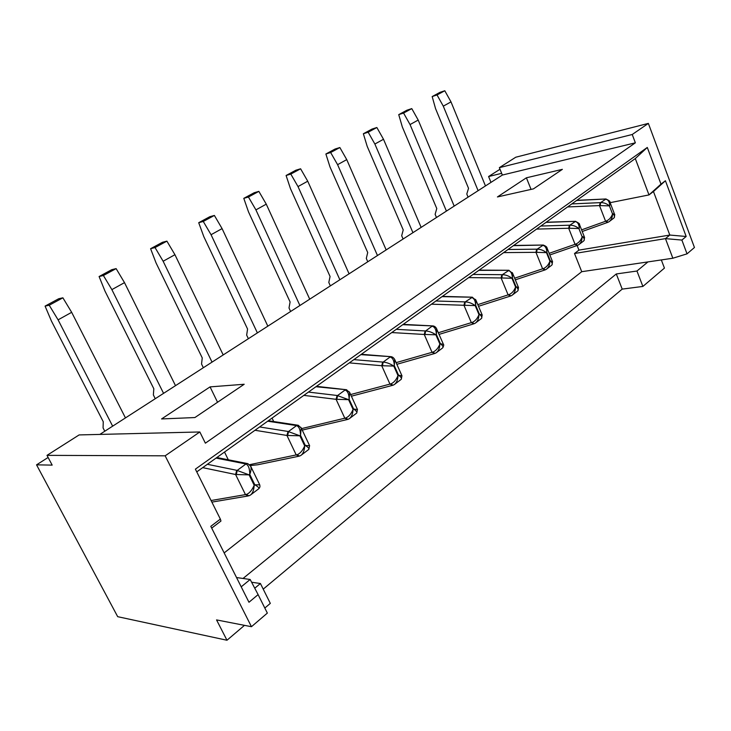 <?xml version="1.0" encoding="UTF-8"?>
<svg xmlns="http://www.w3.org/2000/svg" width="731" height="731" viewBox="0 0 731 731"><rect width="100%" height="100%" fill="white"/><g stroke="black" fill="none" stroke-linecap="round" stroke-linejoin="round"><path stroke-width="1.1" d="M497.427 196.95L526.402 177.797L562.377 169.345L533.466 188.863L497.427 196.95M199.828 431.966L165.151 455.815L46.994 455.358L79.112 434.927L199.828 431.966L205.374 443.178L635.358 142.819L502.352 175.056L99.827 434.424M210.062 386.891L244.191 384.259L194.903 417.547L161.569 418.945L210.062 386.891L217.555 402.251M610.147 202.67L648.991 194.921L635.294 158.563L196.758 471.879M661.327 259.925L664.433 268.103L642.887 286.433L622.209 289.11L263.224 589.131M251.61 582.241L260.419 583.512L270.315 603.377L264.823 608.046M244.483 625.352L226.975 640.246L117.691 616.681L36.55 464.843L48.109 457.469M273.705 421.549L272.051 418.086M577.115 245.506L578.943 250.121L574.511 253.502L581.73 271.694L224.161 552.91M228.3 459.772L224.508 452.05M648.36 123.402L515.766 157.22L499.355 167.655L632.233 134.495L648.36 123.402L694.45 247.498L687.03 253.849L681.877 240.07L686.171 236.478L665.42 180.749L660.988 184.121L647.291 147.452L195.387 469.138L220.351 519.083L210.802 526.338L248.969 602.262L258.107 594.614L267.345 613.099L251.455 626.705L165.151 455.815M502.352 175.056L499.355 167.655M635.358 142.819L632.233 134.495M36.55 464.843L52.175 465.117L46.994 455.358M251.455 626.705L216.559 619.915L226.975 640.246M581.73 271.694L647.949 261.908L636.957 271.027L616.297 273.961L243.03 578.468M260.419 583.512L254.754 588.217M499.995 169.254L488.591 176.527L490.985 182.384M578.943 250.121L669.806 235.053L653.459 191.522L648.991 194.921L660.988 184.121M574.511 253.502L665.457 238.626L669.806 235.053L686.171 236.478M681.877 240.07L665.457 238.626L672.849 258.226L647.949 261.908M236.542 577.545L250.166 579.482L258.107 594.614M241.212 586.829L250.166 579.482M220.351 519.083L220.954 521.048L211.688 528.111M672.849 258.226L687.03 253.849M636.957 271.027L642.887 286.433M616.297 273.961L622.209 289.11M501.658 173.338L488.591 176.527M531.053 189.402L526.402 177.797M635.294 158.563L647.291 147.452M653.459 191.522L665.42 180.749M104.78 431.226L103.071 427.918L103.254 421.723L51.453 321.101L45.084 306.106L49.224 305.229L62.893 297.819L58.708 298.741L45.084 306.106M49.224 305.229L58.087 319.849L71.665 312.32L125.458 417.904M58.087 319.849L112.647 426.155M71.665 312.32L62.893 297.819M202.697 467.639L235.592 474.51L236.753 470.307L207.366 464.295M216.056 458.09L245.506 463.883L247.571 463.591M248.54 495.883L245.47 494.613L211.076 500.525M235.592 474.51L249.097 474.867L254.196 485.293C251.875 490.464 249.189 493.544 246.128 494.522L245.47 494.613L235.592 474.51M250.559 466.122L247.864 463.646L245.936 463.993L237.237 470.38L236.323 474.574M246.128 494.522L248.951 495.782M236.753 470.307L249.097 474.867L249.755 474.382L254.845 484.808L254.196 485.293C253.876 490.172 252.606 493.425 250.404 495.079L258.664 488.811C259.542 488.171 258.271 486.837 254.845 484.808L259.743 484.836L250.651 466.177C251.446 468.068 251.153 470.81 249.755 474.382C249.764 468.681 248.485 465.218 245.936 463.993L245.506 463.883M250.176 495.207L248.988 495.773M298.55 456.299L257.751 464.761L250.267 465.583L250.651 466.177M155.264 398.706L153.364 394.914L153.821 388.755L104.99 291.112L99.096 276.528L103.4 275.505L116.119 268.615L111.788 269.675L99.096 276.528M103.4 275.505L111.87 289.622L124.498 282.632L175.504 385.657M111.87 289.622L163.57 393.351M124.498 282.632L116.119 268.615M254.982 430.276L286.945 435.457L288.023 431.454L259.624 426.959M267.674 421.211L296.119 425.515L297.901 425.232M299.226 456.153L296.21 454.92L249.582 464.697M286.945 435.457L299.911 435.804L304.69 445.901C302.543 450.799 299.938 453.768 296.877 454.801L296.21 454.92L286.945 435.457M298.495 425.36L296.548 425.606L288.517 431.5L287.685 435.484M296.877 454.801L299.564 456.062L300.688 455.523M288.023 431.454L299.911 435.804L300.514 435.347L305.293 445.444L304.69 445.901C304.398 450.561 303.146 453.723 300.916 455.395L308.555 449.592C309.56 448.871 308.473 447.482 305.293 445.444L309.633 445.746L301.218 427.927L300.514 435.347C300.478 429.919 299.153 426.666 296.548 425.606L296.119 425.515M300.834 427.324L301.199 427.882M302.241 430.093L347.115 419.576M203.337 367.72L201.546 364.029L202.249 357.907L156.05 262.922L150.595 248.704L155.036 247.562L166.906 241.139L162.437 242.299L150.595 248.704M155.036 247.562L163.141 261.241L174.937 254.708L223.193 354.928M163.141 261.241L212.036 362.119M174.937 254.708L166.906 241.139M303.84 395.38L336.086 399.318L337.092 395.48L308.445 392.081M315.929 386.736L346.156 389.705M347.755 419.411L344.813 418.214L301.537 428.613M336.086 399.318L348.568 399.647L353.064 409.451C351.072 414.121 348.541 416.999 345.48 418.077L344.813 418.214L336.086 399.318M346.722 389.797L345.041 390.043L337.585 395.517L336.827 399.327M345.48 418.077L348.038 419.329L349.254 418.708M337.092 395.48L348.568 399.647L349.126 399.236L353.63 409.031L353.064 409.451C352.808 413.929 351.565 417.008 349.317 418.689L356.408 413.307C357.514 412.503 356.591 411.078 353.63 409.031L357.486 409.543L349.683 392.501L349.126 399.236C349.053 394.027 347.682 390.966 345.041 390.043L344.603 389.97M349.281 391.843L349.674 392.474M248.366 338.709L246.658 335.118L247.571 329.041L203.785 236.579L198.713 222.699L203.273 221.456L214.384 215.444L209.797 216.714L198.713 222.699M203.273 221.456L211.058 234.715L222.087 228.611L267.838 326.163M211.058 234.715L257.385 332.897M222.087 228.611L214.384 215.444M349.317 362.878L381.737 365.738L382.669 362.064L353.877 359.625M360.858 354.636L391.03 356.691M392.839 385.274L389.97 384.104L350.624 394.557M381.737 365.738L393.771 366.067L398.02 375.597C396.156 380.047 393.707 382.834 390.646 383.949L389.97 384.104L381.737 365.738M391.56 356.755L390.107 357.002L383.163 362.083L382.477 365.728M390.646 383.949L393.077 385.2L394.046 384.725M382.669 362.064L383.163 362.083C386.589 362.357 390.126 363.691 393.771 366.067L394.292 365.683L398.541 375.204L398.02 375.597C397.792 379.901 396.549 382.889 394.301 384.579L400.899 379.572C402.087 378.695 401.301 377.242 398.541 375.204L401.986 375.862L394.731 359.551L394.292 365.683C394.173 360.694 392.775 357.797 390.107 357.002L389.669 356.938M394.311 358.866L394.731 359.551M290.618 311.488L289.001 307.979L290.097 301.958L248.503 211.889L243.788 198.348L248.439 197.014L258.856 191.376L254.187 192.728L243.788 198.348M248.439 197.014L255.914 209.888L266.267 204.159L309.725 299.18M255.914 209.888L299.911 305.503M266.267 204.159L258.856 191.376M391.761 332.559L424.254 334.469L425.131 330.942L396.275 329.334M402.799 324.674L432.862 325.935M434.68 353.493L432.048 352.324L396.111 362.649M424.254 334.469L435.868 334.789L439.888 344.054C438.152 348.303 435.767 351.008 432.725 352.159L432.048 352.324L424.254 334.469M433.364 325.971L432.094 326.2L425.625 330.951L424.994 334.442M432.725 352.159L435.027 353.402L436.142 352.817M425.131 330.942L425.625 330.951C429.024 331.152 432.432 332.431 435.868 334.789L436.361 334.423L440.373 343.689L439.888 344.054C439.687 348.194 438.454 351.108 436.206 352.799L442.365 348.13C443.626 347.198 442.959 345.717 440.373 343.689L443.47 344.456L436.279 328.128M431.655 326.163L432.094 326.2C434.79 326.894 436.215 329.635 436.361 334.423L436.727 328.877M330.348 285.885L328.804 282.468L330.074 276.492L290.49 188.708L286.095 175.495L290.81 174.079L300.596 168.788L295.863 170.213L286.095 175.495M290.81 174.079L298.01 186.579L307.733 181.206L349.089 273.814M298.01 186.579L339.86 279.754M307.733 181.206L300.596 168.788M431.464 304.187L463.957 305.275L464.779 301.885L435.932 300.998M442.036 296.631L471.952 297.206M473.88 323.787L471.34 322.645L438.39 332.724M463.957 305.275L475.177 305.585L478.988 314.595C477.37 318.67 475.049 321.293 472.016 322.472L471.34 322.645L463.957 305.275M472.427 297.215L465.263 301.876L464.697 305.229M472.016 322.472L474.209 323.705M464.779 301.885L465.263 301.876C468.626 302.013 471.934 303.246 475.177 305.585L475.634 305.247L479.445 314.257L478.988 314.595C478.805 318.597 477.59 321.43 475.342 323.12L481.108 318.753C482.423 317.775 481.875 316.276 479.445 314.257L482.232 315.098L475.908 300.13L475.634 305.247C475.461 300.633 474.026 298.038 471.312 297.444L470.874 297.407M475.068 323.276L474.227 323.696M475.479 299.408L475.908 300.13M367.775 261.771L366.304 258.436L367.711 252.524L329.983 166.906L325.88 153.994L330.65 152.523L339.86 147.543L335.072 149.023L325.88 153.994M330.65 152.523L337.594 164.676L346.741 159.614L386.169 249.92M337.594 164.676L377.47 255.53M346.741 159.614L339.86 147.543M468.69 277.597L501.11 277.954L501.877 274.682L473.103 274.445M478.832 270.351L508.566 270.306M510.567 295.991L508.118 294.867L477.809 304.626M501.11 277.954L511.965 278.255L515.583 287.027C514.067 290.929 511.801 293.487 508.803 294.675L508.118 294.867L501.11 277.954M509.014 270.306L502.361 274.673L501.841 277.89M508.803 294.675L510.878 295.909L511.7 295.507M501.877 274.682L502.361 274.673C505.688 274.746 508.895 275.943 511.965 278.255L512.394 277.935L516.013 286.707L515.583 287.027C515.428 290.883 514.222 293.652 511.983 295.333L517.384 291.24C518.754 290.225 518.297 288.718 516.013 286.707L518.526 287.603L512.65 273.348L512.394 277.935C512.203 273.495 510.75 271.018 508.036 270.516L507.597 270.497M512.184 272.526L512.605 273.248M403.092 239.01L401.685 235.757L403.22 229.909L367.2 146.364L363.362 133.746L368.177 132.22L376.858 127.514L372.033 129.058L363.362 133.746M368.177 132.22L374.875 144.034L383.501 139.265L421.138 227.387M374.875 144.034L412.933 232.677M383.501 139.265L376.858 127.514M503.65 252.615L535.942 252.323L536.673 249.18L508.008 249.499M513.4 245.653L542.914 245.068M544.979 269.913L542.621 268.807L514.651 278.2M535.942 252.323L546.468 252.624L549.913 261.177C548.478 264.924 546.276 267.4 543.297 268.615L542.621 268.807L535.942 252.323M543.352 245.059L537.157 249.161L536.673 252.259M543.297 268.615L545.28 269.84L546.304 269.3L545.299 269.83M536.673 249.18L537.157 249.161C540.447 249.18 543.544 250.34 546.468 252.624L546.87 252.323L550.315 260.876L549.913 261.177C549.767 264.905 548.579 267.601 546.349 269.273L551.421 265.426C552.828 264.384 552.462 262.858 550.315 260.876L552.581 261.789L547.035 248.01L546.87 252.323C546.651 248.047 545.189 245.689 542.475 245.25L542.037 245.241M546.624 247.288L547.035 248.01M436.48 217.5L435.128 214.32L436.772 208.536L402.333 126.966L398.733 114.63L403.576 113.058L411.781 108.617L406.929 110.198L398.733 114.63M403.576 113.058L410.045 124.562L418.196 120.058L454.189 206.096M410.045 124.562L446.422 211.095M418.196 120.058L411.781 108.617M536.554 229.105L568.681 228.246L569.367 225.212L540.858 226.034M545.929 222.407L575.215 221.356M549.831 254.964L577.143 245.497L575.05 244.318L549.173 253.328M568.681 228.246L578.888 228.538L582.168 236.871C580.825 240.481 578.678 242.893 575.726 244.108L575.05 244.318L568.681 228.246M575.635 221.319L569.851 225.185L569.412 228.173M575.726 244.108L577.609 245.333L578.605 244.803L577.627 245.324M569.367 225.212L569.851 225.185C573.095 225.166 576.11 226.281 578.888 228.538L582.168 236.871C582.04 240.481 580.871 243.112 578.65 244.775L583.42 241.157C584.864 240.088 584.572 238.562 582.543 236.588L584.599 237.52L579.391 224.28L579.263 228.264C579.034 224.125 577.563 221.877 574.858 221.511L574.42 221.511M578.989 223.567L579.391 224.28M468.078 197.142L466.789 194.026L468.525 188.315L435.557 108.636L432.176 96.565L437.037 94.948L444.795 90.754L439.934 92.371L432.176 96.565M437.037 94.948L443.288 106.159L451 101.892L485.466 185.939M443.288 106.159L478.111 190.681M451 101.892L444.795 90.754M567.576 206.946L599.502 205.585L600.151 202.642L571.816 203.912M576.613 200.486L605.643 199.015M582.232 231.489L607.589 222.425L605.588 221.255L581.593 229.872M599.502 205.585L609.407 205.868L612.541 213.991C611.271 217.463 609.179 219.812 606.255 221.045L605.588 221.255L599.502 205.585M606.045 198.978L600.626 202.606L600.224 205.493M606.255 221.045L608.055 222.251L609.024 221.74L608.064 222.242M600.151 202.642L600.626 202.606C603.833 202.551 606.767 203.638 609.407 205.868L612.541 213.991C612.423 217.491 611.271 220.058 609.069 221.712L613.565 218.295C615.036 217.208 614.817 215.682 612.898 213.726L614.762 214.649M604.912 199.152L605.35 199.152C608.046 199.453 609.517 201.601 609.764 205.603L609.471 201.226M614.789 214.905L609.855 201.93M247.864 463.646L216.842 457.533M211.871 502.115L247.818 496.02M259.679 484.836C260.19 486.298 259.934 487.54 258.929 488.564M301.135 427.909L298.175 425.268L268.341 420.736M309.56 445.746L308.875 449.318M349.61 392.501L346.412 389.724L316.496 386.334M357.413 409.543L356.774 412.988M394.667 359.588C393.899 358.007 392.766 357.039 391.277 356.701L361.342 354.288M351.383 396.202L392.227 385.438M401.913 375.862L401.31 379.206M436.654 328.904C435.886 327.214 434.707 326.227 433.108 325.925L403.22 324.372M396.851 364.303L434.241 353.64M443.388 344.456C443.973 344.456 443.79 345.544 442.822 347.728M475.872 300.231L472.199 297.188L442.401 296.375M439.112 334.378L473.469 323.943M482.149 315.098L481.601 318.305M512.577 273.376L508.803 270.287L479.152 270.123M478.503 306.28L510.183 296.146M518.443 287.603L517.923 290.755M547.016 248.174C547.144 247.087 545.856 246.045 543.16 245.04L513.674 245.452M515.328 279.845L545.152 269.885M552.499 261.789L551.996 264.905M579.381 224.463C580.103 224.07 578.788 223.019 575.452 221.319L546.176 222.233M584.526 237.52L584.042 240.59M609.864 202.131C610.467 201.546 609.142 200.495 605.88 198.969L576.832 200.331M614.689 214.649L614.223 217.692"/></g></svg>
